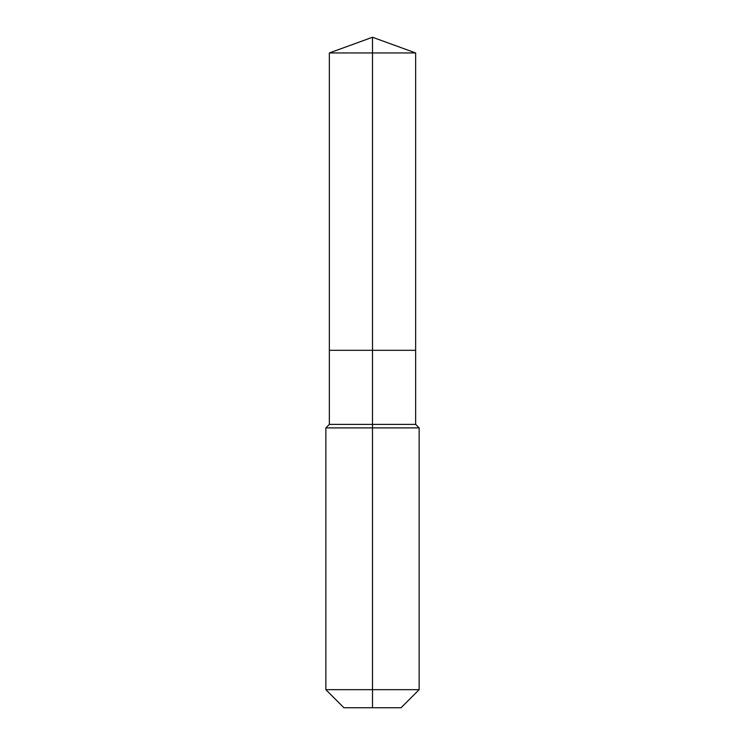 <?xml version="1.0" encoding="UTF-8"?>
<svg xmlns="http://www.w3.org/2000/svg" width="745" height="745" viewBox="0 0 745 745"><rect width="100%" height="100%" fill="white"/><g stroke="black" fill="none" stroke-linecap="round" stroke-linejoin="round"><path stroke-width="0.56" stroke-dasharray="3.73 2.79" d="M415.645 52.951L329.355 52.951M401.071 707.75L372.5 707.75L372.5 350.308L415.645 350.308L329.355 350.308L372.5 350.308L372.5 37.25M415.645 424.389L329.355 424.389M419.146 427.891L325.854 427.891M419.146 689.674L325.854 689.674M372.5 707.75L343.929 707.75"/><path stroke-width="1.12" d="M325.854 689.674L419.146 689.674L401.071 707.75L343.929 707.75L325.854 689.674L325.854 427.891L372.5 427.891L372.5 424.389L329.355 424.389L329.355 350.308L372.5 350.308L372.5 52.951L415.645 52.951L372.5 37.25L372.5 52.951L329.355 52.951L329.355 350.308L415.645 350.308L415.645 52.951M372.5 424.389L415.645 424.389L415.645 350.308L372.5 350.308L372.5 424.389M372.5 707.75L372.5 427.891L419.146 427.891L415.645 424.389M372.5 37.25L329.355 52.951M419.146 689.674L419.146 427.891M329.355 424.389L325.854 427.891"/></g></svg>
